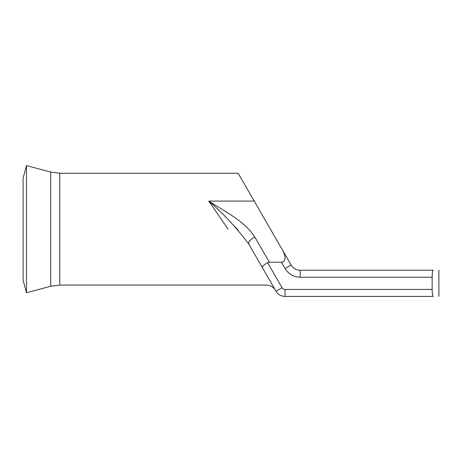 <?xml version="1.0" encoding="UTF-8"?>
<svg xmlns="http://www.w3.org/2000/svg" width="462" height="462" viewBox="0 0 462 462"><rect width="100%" height="100%" fill="white"/><g stroke="black" fill="none" stroke-linecap="round" stroke-linejoin="round"><path stroke-width="0.69" d="M26.49 165.575L26.49 292.758L23.1 280.105L23.1 178.228L26.49 165.575L50.739 172.072L50.739 286.261L59.777 285.071L59.777 173.262L238.149 173.262M228.061 229.164L208.812 201.085C225.254 211.821 244.548 220.928 254.862 237.133A6.988 3.142 150 0 0 248.81 244.138L262.358 267.608C262.243 266.522 263.987 264.876 267.585 262.682L282.022 287.693A3.494 3.494 0 0 0 285.048 289.437L432.149 289.437L432.149 277.212L300.179 277.212A17.469 17.469 0 0 1 285.048 268.474L281.445 262.231L269.352 262.231L267.585 262.682M281.445 262.231C285.874 261.469 286.244 257.455 282.571 250.202L238.149 173.262L254.215 201.085L208.812 201.085C223.452 213.652 236.787 228.003 248.81 244.138M282.571 250.202L291.1 264.98A10.482 10.482 0 0 0 300.179 270.224L433.235 270.224C432.588 270.611 432.23 272.944 432.149 277.212M432.149 289.437C432.23 293.699 432.588 296.026 433.235 296.425L285.048 296.425A10.482 10.482 0 0 1 275.97 291.187L262.358 267.608M433.235 296.425L432.83 295.899M234.298 225.987L238.19 230.197M300.179 277.212L300.179 270.224A10.482 10.482 0 0 1 291.1 264.98L285.048 268.474M282.022 287.693L275.97 291.187A10.482 10.482 0 0 0 285.048 296.425L285.048 289.437M254.862 237.133L269.352 262.231M275.468 290.315C273.377 286.948 270.351 285.204 266.389 285.071L59.777 285.071M438.9 296.425L438.9 270.224M50.739 286.261L26.49 292.758M50.739 172.072L59.777 173.262"/></g></svg>
